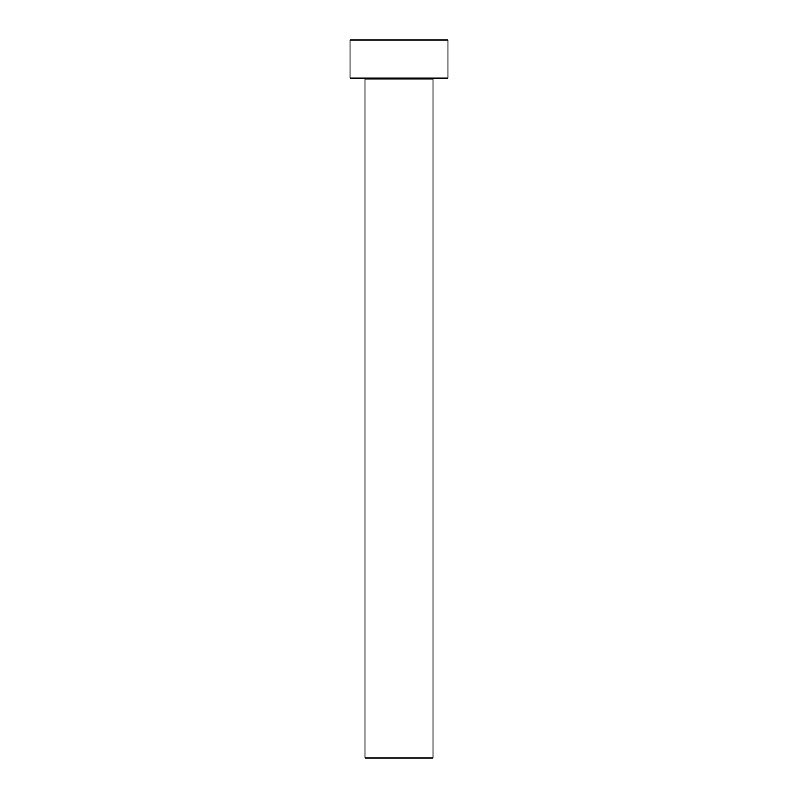 <?xml version="1.0" encoding="UTF-8"?>
<svg xmlns="http://www.w3.org/2000/svg" width="798" height="798" viewBox="0 0 798 798"><rect width="100%" height="100%" fill="white"/><g stroke="black" fill="none" stroke-linecap="round" stroke-linejoin="round"><path stroke-width="1.2" d="M433.005 79.072L364.995 79.072L364.995 758.1L433.005 758.1L433.005 79.072A1.087 1.087 0 0 1 434.092 77.985M364.995 79.072A1.087 1.087 0 0 0 363.908 77.985M447.967 77.985L350.033 77.985L350.033 39.9L447.967 39.9L447.967 77.985"/></g></svg>
